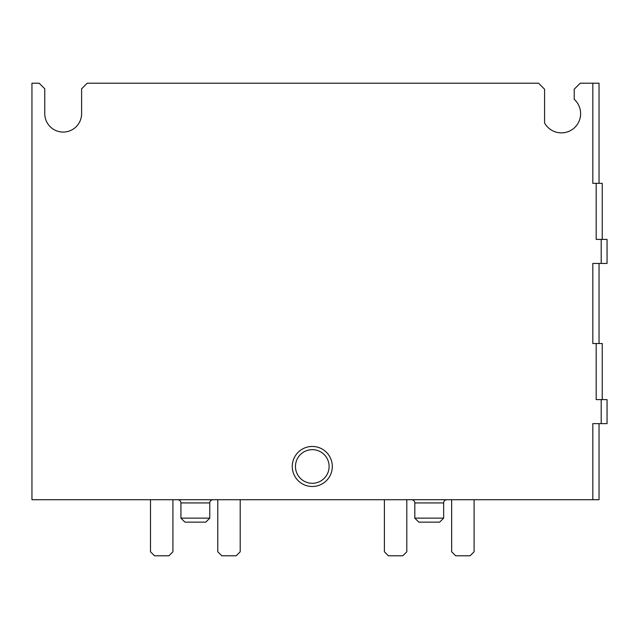 <?xml version="1.0" encoding="UTF-8"?>
<svg xmlns="http://www.w3.org/2000/svg" width="639" height="639" viewBox="0 0 639 639"><rect width="100%" height="100%" fill="white"/><g stroke="black" fill="none" stroke-linecap="round" stroke-linejoin="round"><path stroke-width="0.96" d="M599.039 423.625L599.039 499.722L31.95 499.722L31.95 83.214L39.163 83.214L44.762 88.821L44.762 113.646A18.419 18.419 0 0 0 63.189 132.073A18.419 18.419 0 0 0 81.608 113.646L81.608 88.821L87.216 83.214L538.565 83.214L544.572 89.22L544.572 122.96A19.226 19.226 0 0 0 573.383 128.679A19.226 19.226 0 0 0 574.213 99.325L574.213 89.22L580.22 83.214L592.824 83.214L592.824 183.337L596.187 183.337L596.187 239.401L601.203 239.401L601.203 263.436L592.824 263.436L592.824 343.526L596.187 343.526L596.187 399.599L601.203 399.599L601.203 423.625L592.824 423.625L592.824 499.722M332.312 466.478A20.025 20.025 0 0 1 302.279 483.819A20.025 20.025 0 0 1 302.279 449.137A20.025 20.025 0 0 1 332.312 466.478M599.039 183.337L599.039 83.214L592.824 83.214M601.203 239.401L607.05 239.401L607.05 263.436L601.203 263.436M602.242 239.401L602.242 183.337L596.187 183.337M601.203 399.599L607.05 399.599L607.05 423.625L601.203 423.625M602.242 399.599L602.242 343.526L596.187 343.526M329.109 466.478A16.822 16.822 0 0 1 303.884 481.047A16.822 16.822 0 0 1 303.884 451.909A16.822 16.822 0 0 1 329.109 466.478M443.65 518.141L414.815 518.141L418.825 522.143L439.648 522.143L443.65 518.141L443.65 502.925C443.825 500.992 444.888 499.93 446.853 499.722M414.815 518.141L414.815 502.925L443.65 502.925M411.612 499.722C413.561 499.906 414.623 500.976 414.815 502.925M451.661 499.722L451.661 551.784L455.663 555.786L470.08 555.786L474.09 551.784L474.09 499.722M384.382 499.722L384.382 551.784L388.384 555.786L402.802 555.786L406.803 551.784L406.803 499.722M209.768 518.141L180.933 518.141L184.935 522.143L205.758 522.143L209.768 518.141L209.768 502.925C209.935 500.992 211.006 499.93 212.971 499.722M180.933 518.141L180.933 502.925L209.768 502.925M177.73 499.722C179.671 499.906 180.741 500.976 180.933 502.925M217.779 499.722L217.779 551.784L221.781 555.786L236.198 555.786L240.2 551.784L240.2 499.722M150.492 499.722L150.492 551.784L154.502 555.786L168.92 555.786L172.921 551.784L172.921 499.722M599.039 343.526L599.039 263.436"/></g></svg>
